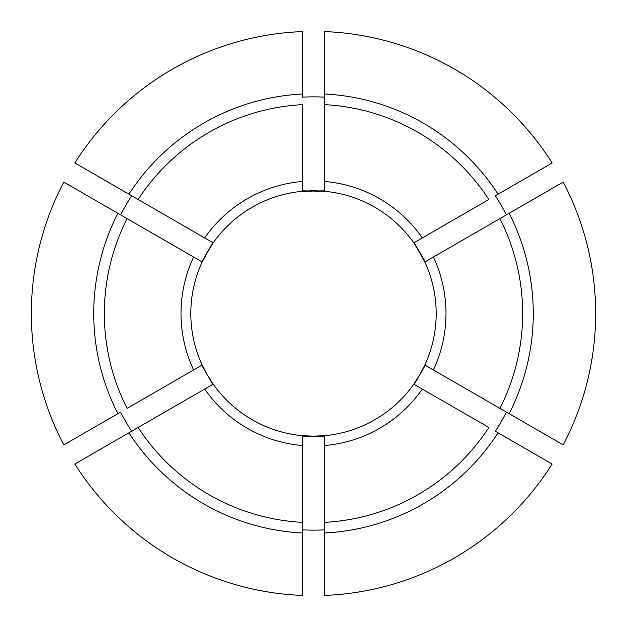 <?xml version="1.0" encoding="UTF-8"?>
<svg xmlns="http://www.w3.org/2000/svg" width="627" height="627" viewBox="0 0 627 627"><rect width="100%" height="100%" fill="white"/><g stroke="black" fill="none" stroke-linecap="round" stroke-linejoin="round"><path stroke-width="0.94" d="M498.065 432.81A219.771 219.771 0 0 1 324.543 532.997L324.543 595.431A282.15 282.15 0 0 0 552.144 464.027L495.346 431.235A216.636 216.636 0 0 0 506.389 412.119L424.832 365.024L425.263 365.275L419.737 374.836L424.832 365.024A122.673 122.673 0 0 1 413.789 384.147L414.22 384.398L419.737 374.836L413.789 384.147L422.316 389.077A132.485 132.485 0 0 1 324.543 445.531L324.543 435.679A122.673 122.673 0 0 0 436.173 313.5A122.673 122.673 0 0 1 424.832 365.024M324.543 532.997L324.543 522.354A209.152 209.152 0 0 0 488.856 427.489L422.316 389.077M302.457 190.827L324.543 191.321L324.543 31.569A282.15 282.15 0 0 1 552.144 162.973L495.346 195.765A216.636 216.636 0 0 1 506.389 214.881L433.359 257.046A132.485 132.485 0 0 1 433.359 369.954M509.61 187.528L513.858 185.075M212.78 242.602L202.168 261.976L201.737 261.725L213.211 242.853L74.856 162.973A282.15 282.15 0 0 1 302.457 31.569L302.457 97.146A216.636 216.636 0 0 1 324.543 97.146L324.543 104.646A209.152 209.152 0 0 1 488.856 199.511L413.789 242.853L425.263 261.725M302.457 532.997A219.771 219.771 0 0 1 128.935 432.81L74.856 464.027A282.15 282.15 0 0 0 302.457 595.431L302.457 435.679L313.5 436.173L324.543 435.679M207.263 374.836L213.211 384.147L212.78 384.398L201.737 365.275L202.168 365.024L207.263 374.836M324.543 190.827L302.457 191.321L302.457 104.646A209.152 209.152 0 0 0 138.144 199.511L131.654 195.765A216.636 216.636 0 0 0 120.611 214.881L202.168 261.976A122.673 122.673 0 0 0 202.168 365.024L193.641 369.954A132.485 132.485 0 0 1 193.641 257.046M433.359 257.046L424.832 261.976L414.22 242.602M509.108 213.313L499.899 218.635A209.152 209.152 0 0 1 499.899 408.365L563.179 444.904A282.15 282.15 0 0 0 563.179 182.096L509.108 213.313A219.771 219.771 0 0 1 509.108 413.687M128.935 432.81L138.144 427.489A209.152 209.152 0 0 0 302.457 522.354L302.457 529.854A216.636 216.636 0 0 0 324.543 529.854L324.543 445.531M213.211 384.147A122.673 122.673 0 0 1 202.168 365.024A122.673 122.673 0 0 0 365.024 424.832A122.673 122.673 0 0 1 213.211 384.147L131.654 431.235A216.636 216.636 0 0 1 120.611 412.119L63.821 444.904A282.15 282.15 0 0 1 63.821 182.096L127.101 218.635A209.152 209.152 0 0 0 127.101 408.365L193.641 369.954M117.39 187.528L113.142 185.075L117.39 187.528M435.679 302.457A122.673 122.673 0 0 0 202.168 261.976A122.673 122.673 0 0 1 435.679 302.457M324.543 436.173L302.457 436.173M424.832 261.976A122.673 122.673 0 0 1 436.173 313.5A122.673 122.673 0 0 0 424.832 261.976M202.168 365.024A122.673 122.673 0 0 1 202.168 261.976M117.892 413.687A219.771 219.771 0 0 1 117.892 213.313M128.935 194.19A219.771 219.771 0 0 1 302.457 94.003M324.543 94.003A219.771 219.771 0 0 1 498.065 194.19M302.457 445.531A132.485 132.485 0 0 1 204.684 389.077M204.684 237.923A132.485 132.485 0 0 1 302.457 181.469M324.543 181.469A132.485 132.485 0 0 1 422.316 237.923"/></g></svg>
